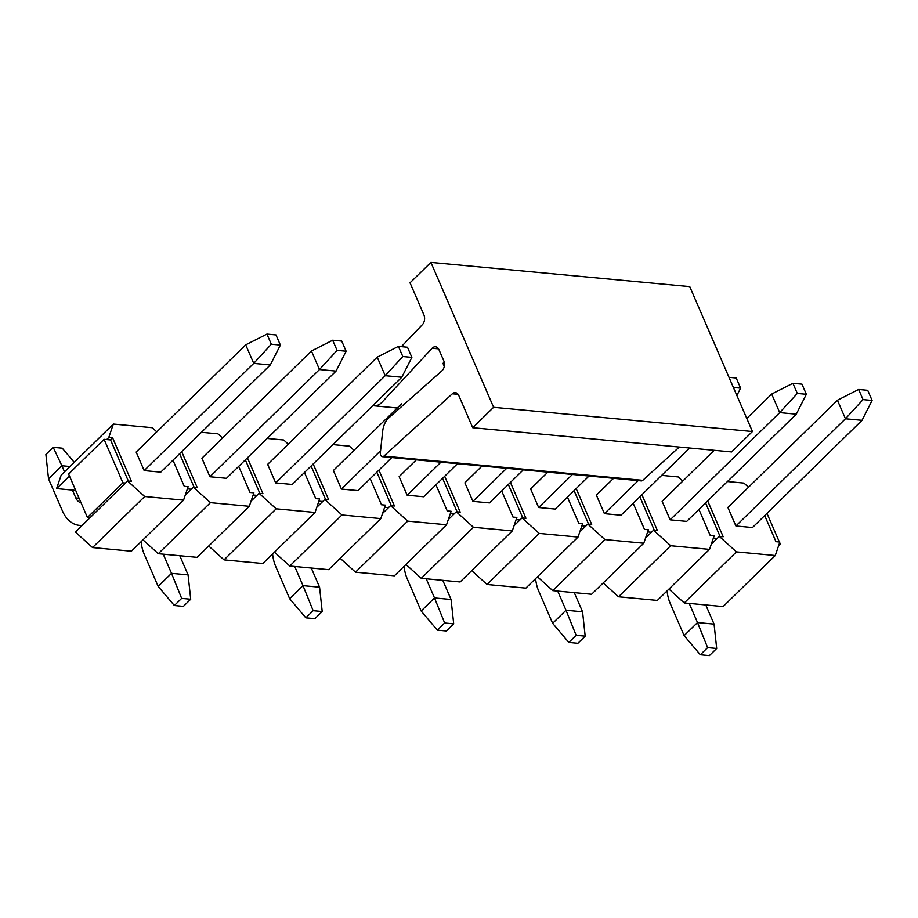 <?xml version="1.0" encoding="UTF-8"?>
<svg xmlns="http://www.w3.org/2000/svg" width="918" height="918" viewBox="0 0 918 918"><rect width="100%" height="100%" fill="white"/><g stroke="black" fill="none" stroke-linecap="round" stroke-linejoin="round"><path stroke-width="1.38" d="M642.772 480.332A3.557 2.421 95.3 0 1 641.257 480.906L382.416 456.682A3.557 2.421 -84.7 0 0 383.919 456.108L642.772 480.332L679.297 447.055M430.898 262.399L689.751 286.623L752.45 431.529L731.589 451.943L472.736 427.719L493.609 407.305L430.898 262.399L410.036 282.824L423.909 314.897A7.103 4.842 -84.7 0 1 422.395 324.639L401.396 346.66M397.287 407.994L373.729 405.79A17.763 12.118 95.3 0 0 382.152 402.073L432.126 348.255A7.103 4.842 -84.7 0 1 435.488 346.774A7.103 4.842 -84.7 0 1 438.999 349.769L443.773 360.785A7.103 4.842 95.3 0 1 441.902 370.849L388.945 417.759A17.763 12.118 -84.7 0 0 382.68 431.219L380.339 452.838A3.557 2.421 -84.7 0 0 382.416 456.682M373.729 405.79A17.763 12.118 95.3 0 1 372.777 405.641M493.609 407.305L752.45 431.529M472.736 427.719L458.851 395.647A7.103 4.842 -84.7 0 0 455.339 392.652A7.103 4.842 -84.7 0 0 452.322 393.799L383.919 456.108M266.931 334.083L271.315 344.227L280.38 345.076L275.985 334.932L266.931 334.083L245.703 344.847L253.735 363.39L271.315 344.227M270.294 364.939L160.742 472.15L144.183 470.601L253.735 363.39L270.294 364.939L280.38 345.076M144.183 470.601L136.151 452.058L245.703 344.847M80.991 502.651A11.372 7.757 95.3 0 1 75.804 497.912L72.407 490.063M64.524 471.852L61.885 465.747L48.528 478.817L62.447 510.982A34.115 23.26 -84.7 0 0 79.304 525.348A34.115 23.26 -84.7 0 0 82.253 525.348M48.528 478.817L45.9 454.479L53.198 447.33L62.263 448.179L74.243 462.328M53.198 447.33L61.885 465.747L69.975 466.505M398.423 346.384L402.807 356.528L411.872 357.377L407.477 347.233L398.423 346.384L377.206 357.148L385.227 375.691L402.807 356.528M401.797 377.241L292.245 484.452L275.675 482.902L385.227 375.691L401.797 377.241L411.872 357.377M275.675 482.902L267.654 464.359L377.206 357.148M440.95 462.156L407.167 495.215L399.146 476.66L416.324 459.849M407.167 495.215L423.737 496.764L457.508 463.705M572.442 474.457L538.659 507.516L530.638 488.973L547.816 472.162M538.659 507.516L555.229 509.065L589.012 476.017M792.9 383.299L797.294 393.443L806.348 394.292L801.965 384.149L792.9 383.299L771.682 394.063L779.703 412.618L797.294 393.443M714.204 450.325L662.13 501.274L670.151 519.829L779.703 412.618L796.273 414.167L806.348 394.292M670.151 519.829L686.721 521.378L796.273 414.167M746.782 418.436L771.682 394.063M346.12 351.227L341.737 341.083L332.672 340.234L337.067 350.378L346.12 351.227L336.045 371.09L319.475 369.541L311.454 350.997L332.672 340.234M337.067 350.378L319.475 369.541L209.924 476.752L201.903 458.208L311.454 350.997M141.12 541.666A34.115 23.26 -84.7 0 0 144.241 554.231L158.16 586.395L171.517 573.337L163.232 554.174M209.924 476.752L226.494 478.301L336.045 371.09M179.802 555.723L188.087 574.886L171.517 573.337L181.649 598.375L174.351 605.524L158.16 586.395M181.649 598.375L190.714 599.225L183.405 606.373L174.351 605.524M190.714 599.225L188.087 574.886M444.266 366.351L442.946 363.298L444.312 362.61M391.768 457.554L357.986 490.614L341.427 489.064L333.395 470.509L401.476 403.886M272.612 553.979A34.115 23.26 -84.7 0 0 275.744 566.544L289.663 598.708L303.009 585.638L294.724 566.486M341.427 489.064L380.568 450.749M311.294 568.035L319.579 587.187L303.009 585.638L313.153 610.688L305.843 617.837L289.663 598.708M313.153 610.688L322.207 611.537L314.908 618.675L305.843 617.837M322.207 611.537L319.579 587.187M523.26 469.855L489.478 502.915L472.919 501.366L464.887 482.822L482.076 466M404.104 566.28A34.115 23.26 -84.7 0 0 407.236 578.845L421.155 611.009L434.512 597.939L426.216 578.788M472.919 501.366L506.69 468.306M442.786 580.337L451.071 599.488L434.512 597.939L444.645 622.989L437.335 630.138L421.155 611.009M444.645 622.989L453.699 623.838L446.4 630.987L437.335 630.138M453.699 623.838L451.071 599.488M733.379 387.465L740.608 388.142L736.213 377.998L728.995 377.321M736.867 395.509L740.608 388.142M689.647 448.018L620.981 515.216L604.411 513.667L596.379 495.123L613.568 478.312M535.607 578.592A34.115 23.26 -84.7 0 0 538.728 591.146L552.647 623.322L566.004 610.252L557.719 591.1M604.411 513.667L638.194 480.619M574.278 592.649L582.563 611.801L566.004 610.252L576.137 635.302L568.827 642.439L552.647 623.322M576.137 635.302L585.191 636.14L577.892 643.288L568.827 642.439M585.191 636.14L582.563 611.801M872.1 400.443L867.705 390.299L858.651 389.461L863.035 399.605L872.1 400.443L862.025 420.318L845.455 418.769L837.434 400.225L858.651 389.461M863.035 399.605L845.455 418.769L735.903 525.98L727.882 507.424L837.434 400.225M667.099 590.894A34.115 23.26 -84.7 0 0 670.22 603.459L684.139 635.623L697.496 622.553L689.211 603.401M735.903 525.98L752.473 527.529L862.025 420.318M705.77 604.951L714.066 624.102L697.496 622.553L707.629 647.603L700.331 654.752L684.139 635.623M707.629 647.603L716.694 648.452L709.385 655.601L700.331 654.752M716.694 648.452L714.066 624.102M707.663 500.884L723.177 536.743L719.299 536.376L736.42 551.89L775.274 555.516L723.109 606.568L684.254 602.942L668.947 589.081M775.274 555.516L779.864 542.045L775.985 541.689L764.683 515.572M748.514 487.228L743.924 483.075L727.435 481.525M641.911 494.733L657.426 530.593L653.547 530.225L670.679 545.728L709.522 549.366L714.112 535.894L710.234 535.527L698.931 509.421M682.774 481.078L678.173 476.924L661.694 475.375M647.638 531.912L651.459 532.268L653.547 530.225M639.823 496.776L654.339 530.306M645.538 538.063L651.459 532.268M603.206 582.93L618.514 596.78L670.679 545.728M618.514 596.78L657.357 600.418L709.522 549.366M711.278 544.225L717.21 538.418L713.378 538.063M720.079 536.456L705.575 502.926M581.886 525.762L585.718 526.117L587.795 524.075L591.685 524.442L576.171 488.583M574.083 490.625L588.587 524.144M633.19 503.271L644.493 529.376L648.372 529.743L643.782 543.215L591.617 594.267L552.762 590.63L604.928 539.577L643.782 543.215M587.795 524.075L604.928 539.577M585.718 526.117L579.786 531.912M537.455 576.779L552.762 590.63M567.439 497.12L578.742 523.226L582.62 523.593L578.03 537.064L525.865 588.117L487.022 584.479L539.187 533.427L522.055 517.924L525.934 518.28L510.419 482.42M516.134 519.599L519.967 519.967L522.055 517.924M508.331 484.463L522.835 517.993M514.046 525.762L519.967 519.967M471.703 570.617L487.022 584.479M539.187 533.427L578.03 537.064M450.394 513.449L454.215 513.805L456.303 511.762L460.193 512.129L444.668 476.27M442.591 478.312L457.095 511.842M501.698 490.958L512.99 517.075L516.88 517.431L512.29 530.914L460.125 581.966L421.27 578.329L473.436 527.276L512.29 530.914M456.303 511.762L473.436 527.276M454.215 513.805L448.294 519.611M405.963 564.467L421.27 578.329M435.947 484.807L447.25 510.924L451.128 511.28L446.538 524.752L394.373 575.804L355.518 572.178L407.695 521.126L390.563 505.611L394.442 505.979L378.927 470.119M384.642 507.298L388.475 507.654L390.563 505.611M376.839 472.162L391.343 505.692M382.542 513.46L388.475 507.654M340.211 558.316L355.518 572.178M407.695 521.126L446.538 524.752M332.959 444.61L349.437 446.159L354.038 450.313M318.902 501.148L322.723 501.503L324.811 499.461L328.69 499.828L313.176 463.969M311.087 466.011L325.603 499.53M370.206 478.657L381.498 504.762L385.388 505.129L380.798 518.601L328.621 569.653L289.778 566.016L341.944 514.964L380.798 518.601M324.811 499.461L341.944 514.964M322.723 501.503L316.802 507.298M274.471 552.166L289.778 566.016M304.455 472.506L315.758 498.612L319.636 498.979L315.046 512.451L262.881 563.503L224.026 559.865L276.192 508.813L259.071 493.31L262.95 493.677L247.435 457.818M253.15 494.997L256.983 495.353L259.071 493.31M245.347 459.861L259.851 493.379M251.05 501.148L256.983 495.353M208.719 546.015L224.026 559.865M288.286 444.163L283.696 439.997L267.207 438.46M276.192 508.813L315.046 512.451M201.467 432.309L217.945 433.847L222.546 438.012M187.398 488.835L191.231 489.202L193.319 487.16L197.198 487.515L181.684 451.656M179.595 453.699L194.111 487.228M238.703 466.355L250.006 492.461L253.884 492.828L249.294 506.3L197.129 557.352L158.286 553.715L210.452 502.662L249.294 506.3M193.319 487.16L210.452 502.662M191.231 489.202L185.31 494.997M142.967 539.853L158.286 553.715M172.963 460.193L184.254 486.31L188.144 486.666L183.554 500.149L131.389 551.202L92.534 547.564L144.7 496.512L127.568 480.998L131.458 481.365L112.639 437.897L110.562 439.94L128.359 481.078M92.534 547.564L75.402 532.05L127.568 480.998M156.794 431.85L152.204 427.696L113.35 424.059L108.76 437.53L112.639 437.897M144.7 496.512L183.554 500.149M75.678 490.373L56.595 488.583L61.185 475.111L113.35 424.059M69.458 475.994L56.595 488.583M108.76 437.53L106.672 439.573L104.09 439.332L68.609 474.044L87.428 517.523L122.897 482.799L104.09 439.332M110.562 439.94L106.672 439.573M717.21 538.418L719.299 536.376M779.13 544.213L780.369 544.328L779.646 542.676M779.359 541.999L766.955 513.346M780.369 544.328L778.441 546.21M684.254 602.942L736.42 551.89M90.01 517.763L87.428 517.523M122.897 482.799L125.491 483.04M432.126 348.255L438.529 348.851M458.105 394.338L452.322 393.799M75.804 497.912L79.074 498.222M79.304 525.348L82 525.601"/></g></svg>
